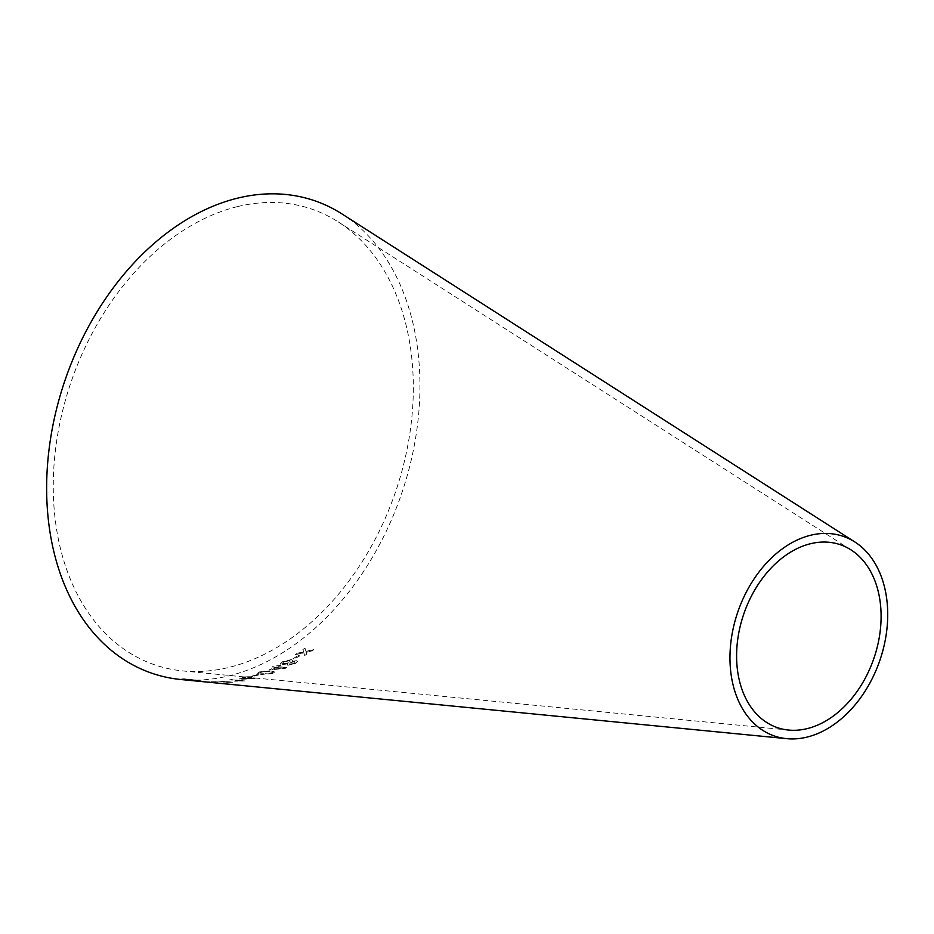 <?xml version="1.0" encoding="UTF-8"?>
<svg xmlns="http://www.w3.org/2000/svg" width="934" height="934" viewBox="0 0 934 934"><rect width="100%" height="100%" fill="white"/><g stroke="black" fill="none" stroke-linecap="round" stroke-linejoin="round"><path stroke-width="0.7" stroke-dasharray="4.67 3.5" d="M237.715 206.554A241.007 171.284 -70.9 0 1 338.236 221.918A241.007 171.284 -70.9 0 1 395.152 493.012A241.007 171.284 -70.9 0 1 182.842 670.927A241.007 171.284 -70.9 0 1 55.398 450.527A241.007 171.284 -70.9 0 1 237.715 206.554M342.101 214.014A249.868 177.577 -70.9 0 1 401.106 495.067A249.868 177.577 -70.9 0 1 180.986 679.532M305.021 648.254L305.99 651.523L313.754 649.667L311.687 651.103L306.06 652.364L306.866 654.302L304.671 655.691L303.854 652.866L295.377 654.641L297.514 653.298L303.784 652.014L302.908 649.725L304.974 648.114L305.99 651.523M305.932 651.383L313.707 649.539L311.629 650.963L306.013 652.236L306.819 654.162L304.624 655.551L303.807 652.726L295.331 654.5L297.467 653.158L303.737 651.874L302.849 649.585L304.974 648.114M298.343 655.633L299.884 655.843L294.408 659.077L292.867 658.879L298.296 655.493L299.884 655.843M296.358 660.828L297.502 661.4L295.319 663.56L287.835 665.277L286.82 664.669L287.835 665.277L287.544 663.829L281.554 664.798L280.177 664.121L282.652 661.821L291.268 659.719L292.529 660.326L291.688 661.669L296.312 660.677L297.456 661.26L295.319 663.56M278.624 666.654L286.913 667.623L285.442 668.3L268.969 670.075L275.378 667.32L272.308 666.958L274.106 666.129L280.597 665.709L278.624 666.654L286.913 667.623M261.275 674.465L257.55 673.379L259.617 672.036L271.012 670.951L274.736 672.165L272.716 673.554L261.275 674.465L257.55 673.379M257.34 674.687L258.928 674.862L253.231 676.543L251.643 676.368L257.317 674.535L258.928 674.862M249.156 677.407L255.916 678.621L240.633 679.322L238.952 679.135L245.537 677.699L242.326 677.36L244.264 676.881L251.094 676.893L249.156 677.407L257.27 678.282M240.131 680.944L229.846 679.847L231.795 679.543L244.977 680.956L234.679 681.225L240.12 680.793L229.846 679.847M228.912 682.205L220.284 681.014L233.698 682.357L224.872 682.392L228.912 682.054L218.463 681.155M215.999 681.902L212.065 682.1L217.645 682.065M213.617 682.637L199 681.295L214.306 682.485C216.244 682.707 216.023 682.766 213.617 682.637C216.023 682.766 216.244 682.707 214.306 682.485L214.318 682.322C216.256 682.556 216.034 682.602 213.641 682.485L213.617 682.637M205.76 681.797L214.318 682.322C216.256 682.556 216.034 682.602 213.641 682.485L205.749 681.948M199 681.295L199.771 681.12L199 681.295M191.377 679.987L193.046 680.606M192.999 680.431L192.1 680.582M192.112 680.419L195.708 680.921M195.498 680.641L203.262 681.692M202.409 681.446L204.838 681.82M203.273 681.528L201.861 681.365M201.884 681.201L195.51 680.221M195.533 680.057L181.861 678.901M181.885 678.749L183.764 679.123M195.825 680.279L191.388 679.859M200.425 681.225L201.289 681.446M208.912 681.75L209.566 681.983L208.912 681.75M217.657 681.902L210.43 681.773L216.011 681.738M218.463 681.003L233.698 682.205L223.296 682.077L228.912 682.054M229.846 679.695L244.977 680.793L234.679 681.073L240.12 680.793M257.259 678.119L238.941 678.983L245.525 677.547L242.315 677.197L244.241 676.718L251.083 676.741L249.144 677.255M243.015 678.679L251.958 678.236L247.206 677.734L243.027 678.831L251.97 678.399L247.23 677.886L243.027 678.831M258.905 674.71L253.207 676.391L251.62 676.204L257.317 674.535M257.527 673.227L259.594 671.885L270.988 670.799L274.713 672.013L272.693 673.402L261.251 674.313M268.432 673.869L272.495 672.433L269.109 671.534L260.89 672.036L259.769 672.83L268.455 674.021L272.518 672.585L269.144 671.686L260.913 672.188L259.792 672.982L268.455 674.021M286.878 667.471L268.945 669.923L275.343 667.168L272.273 666.806L274.071 665.977L280.562 665.557L278.589 666.502M272.168 669.351L282.547 668.008L276.779 667.331L272.203 669.503L282.582 668.16L276.814 667.483L272.203 669.503M295.284 663.42L287.8 665.136L287.509 663.677L281.519 664.658L280.142 663.981L282.617 661.681L291.221 659.579L292.482 660.186L291.653 661.517L296.312 660.677M294.047 663.233L294.467 661.692L290.159 662.696L289.727 664.214L294.082 663.385L294.514 661.832L290.205 662.836L289.762 664.354L294.082 663.385M295.167 662.183L294.467 661.692L295.167 662.183M288.98 663.735L289.762 664.354L288.98 663.735M288.863 662.556L289.365 660.595L283.889 661.844L283.399 663.724L288.91 662.696L289.4 660.735L283.924 661.984L283.434 663.876L288.91 662.696M290.346 661.074L289.365 660.595L290.346 661.074M282.418 663.233L283.434 663.876L282.418 663.233M299.826 655.703L294.362 658.937L292.832 658.727L298.296 655.493M850.956 549.857L338.236 221.918M788.6 730.061L182.842 670.927"/><path stroke-width="1.4" d="M786.743 738.666L180.986 679.532A249.868 177.577 -70.9 0 1 48.86 451.017A249.868 177.577 -70.9 0 1 237.878 198.078A249.868 177.577 -70.9 0 1 342.101 214.014L854.82 541.953A105.589 75.035 -70.9 0 1 879.758 660.712A105.589 75.035 -70.9 0 1 786.743 738.666A105.589 75.035 -70.9 0 1 730.902 642.102A105.589 75.035 -70.9 0 1 810.782 535.217A105.589 75.035 -70.9 0 1 854.82 541.953M203.273 681.528L183.741 679.275L204.838 681.82M193.607 680.442L195.953 680.898M810.619 543.693A96.727 68.742 -70.9 0 1 850.956 549.857A96.727 68.742 -70.9 0 1 873.804 658.657A96.727 68.742 -70.9 0 1 788.6 730.061A96.727 68.742 -70.9 0 1 737.451 641.611A96.727 68.742 -70.9 0 1 810.619 543.693M183.764 679.123L189.812 679.859M189.835 679.707L192.007 680.256M191.365 680.01L195.883 680.442M200.448 681.073L201.289 681.446"/></g></svg>
